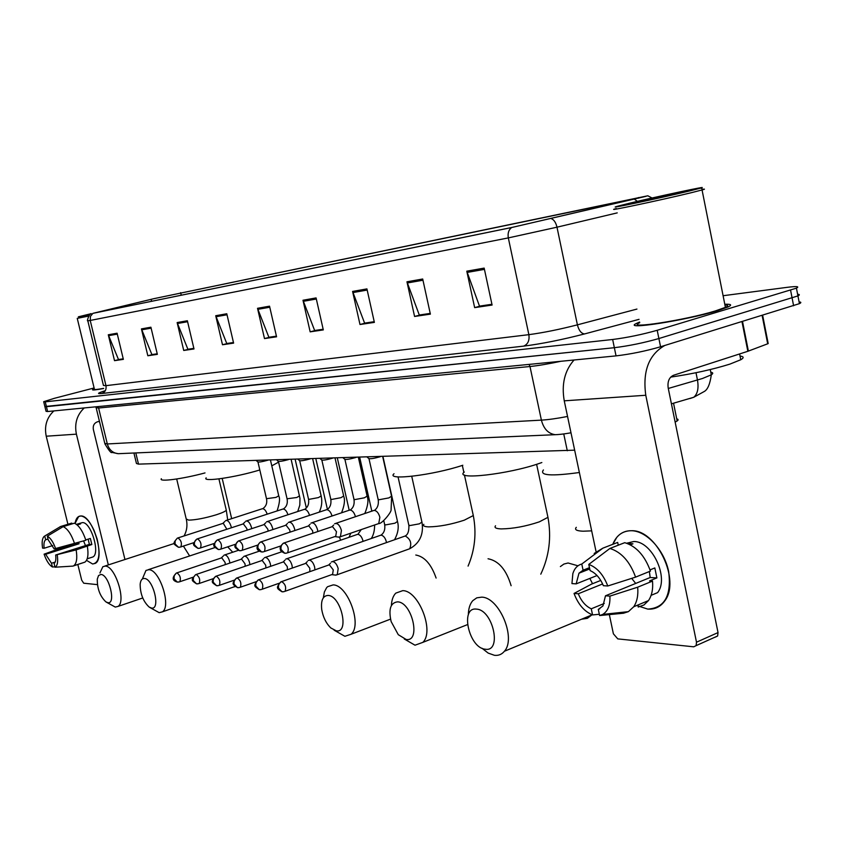 <?xml version="1.0" encoding="UTF-8"?>
<svg xmlns="http://www.w3.org/2000/svg" width="843" height="843" viewBox="0 0 843 843"><rect width="100%" height="100%" fill="white"/><g stroke="black" fill="none" stroke-linecap="round" stroke-linejoin="round"><path stroke-width="1.26" d="M574.652 450.173L138.494 464.124L136.45 463.492L133.921 453.007M676.708 418.771L677.962 419.361L678.014 420.204L675.169 422.206M44.921 406.726L46.059 411.331L47.63 411.532L616.043 355.883C630.68 354.155 645.517 351.12 660.564 346.779L799.427 303.649C801.419 302.648 801.314 302.079 799.101 301.931M43.731 401.89L44.869 406.516L46.439 406.695L614.347 347.695C628.973 345.893 643.82 342.838 658.878 338.538L797.931 295.904C799.923 294.934 799.817 294.386 797.615 294.27M94.321 388.813L92.614 389.624C91.929 390.372 95.596 389.993 103.626 388.507C95.596 389.993 91.929 390.372 92.614 389.624L94.321 388.813M639.595 322.058L636.886 323.238C620.206 330.572 685.117 320.667 717.635 310.646L728.278 306.873C732.293 304.881 731.134 304.017 724.79 304.27C731.134 304.017 732.293 304.881 728.278 306.873L717.635 310.646C685.117 320.667 620.206 330.572 636.886 323.238L639.595 322.058M154.016 298.643L645.78 196.377L512.207 227.378L93.362 313.238L154.016 298.643M153.784 298.696L92.899 313.343L511.627 227.526L647.814 195.787L153.784 298.696M44.869 406.516L614.347 347.695C628.973 345.893 643.82 342.838 658.878 338.538L797.931 295.904L799.427 303.649M94.121 387.959L54.31 398.339L43.688 401.689L45.248 401.848L612.65 339.487C627.266 337.621 642.124 334.545 657.203 330.287L796.435 288.158C799.765 286.43 796.761 286.146 787.436 287.305L723.094 295.724M366.926 288.896L374.376 322.384L359.993 324.502L352.595 291.436L366.926 288.896M422.701 279.001L430.383 314.133L414.577 316.462L406.958 281.794L422.701 279.001M484.167 268.106L492.091 305.05L474.651 307.621L466.79 271.183L484.167 268.106M226.788 313.754L233.606 343.122L222.489 344.755L215.724 315.725L226.788 313.754M187.367 320.751L193.995 348.96L183.721 350.467L177.146 322.563L187.367 320.751M150.908 327.21L157.356 354.355L147.831 355.757L141.434 328.896L150.908 327.21M117.093 333.217L123.363 359.36L114.522 360.667L108.294 334.776L117.093 333.217M316.083 297.916L323.312 329.908L310.161 331.847L302.985 300.245L316.083 297.916M269.539 306.178L276.567 336.8L264.491 338.57L257.526 308.306L269.539 306.178M374.239 321.784L365.356 323.006M430.246 313.501L420.088 314.913M491.943 304.376L480.289 306.009M233.479 342.585L227.462 343.396M193.869 348.444L188.579 349.15M157.241 353.86L152.572 354.481M123.247 358.886L119.148 359.424M323.175 329.328L315.398 330.393M276.43 336.241L269.591 337.168M264.491 338.57L269.612 337.242M276.42 336.157L268.875 337.274L257.526 308.306M310.161 331.847L315.408 330.477M323.164 329.244L314.65 330.509L302.985 300.245M114.522 360.667L119.158 359.487M123.236 358.823L118.484 359.518L108.294 334.776M147.831 355.757L152.594 354.545M157.219 353.797L151.898 354.576L141.434 328.896M183.721 350.467L188.6 349.223M193.858 348.37L187.894 349.255L177.146 322.563M222.489 344.755L227.484 343.48M233.458 342.511L226.756 343.501L215.724 315.725M474.651 307.621L480.31 306.093M491.922 304.281L479.488 306.125L466.79 271.183M414.577 316.462L420.099 314.997M430.225 313.406L419.298 315.029L406.958 281.794M359.993 324.502L365.377 323.09M374.218 321.689L364.597 323.122L352.595 291.436M92.646 563.999L86.523 560.353L92.646 563.999C99.084 562.903 100.591 554.61 97.166 539.12L94.058 530.395C89.779 521.322 85.385 516.517 80.865 515.979C92.53 514.925 105.765 558.477 95.27 563.377L92.646 563.999M75.038 523.461C75.891 518.529 77.841 516.032 80.865 515.979L78.652 516.517L75.038 523.461M53.868 410.92C46.734 417.643 44.184 426.073 46.228 436.21L67.925 524.272M84.237 407.949C76.913 414.904 74.31 423.639 76.407 434.156L108.357 564.915M77.819 564.431L81.687 580.142L83.71 583.208L97.409 584.631M124.954 559.51L93.352 429.487C92.783 425.652 94.153 423.091 97.451 421.785L99.432 421.247M55.206 562.081L51.497 563.261L45.648 554.283L79.073 543.767L78.662 542.534M52.73 545.558L44.152 548.235C43.604 543.819 44.099 540.985 45.67 539.762L48.019 539.035M85.48 545.6L83.615 540.974M78.81 523.629L82.488 522.597C90.97 521.922 100.507 553.44 92.899 556.97L91.508 557.413M76.397 524.293L80.559 523.924L77.208 524.957M88.167 539.151L89.369 544.378L55.659 555.021L76.144 549.899L91.845 544.525L90.359 538.456L85.754 539.899M88.979 558.224L87.166 558.898M71.971 523.935L71.76 523.092L60.591 526.517L44.732 536.022L45.67 539.762M74.395 523.187C78.894 525.284 82.719 530.974 85.87 540.268L54.142 548.909L48.241 539.91L47.313 536.159L63.193 526.622L74.395 523.187M87.366 546.348C88.652 554.62 87.841 559.878 84.911 562.144L72.941 566.106L55.006 567.213L54.1 563.461C55.68 562.281 56.196 559.467 55.659 555.021M60.011 526.78L60.591 526.517M63.193 526.622C67.661 528.74 71.476 534.462 74.637 543.798M76.144 549.899C77.451 558.192 76.66 563.472 73.773 565.727L72.941 566.106M44.152 548.235L42.582 548.129C41.728 542.555 42.161 538.73 43.878 536.654L44.732 536.022M47.313 536.159C50.559 537.95 53.372 542.239 55.754 549.014M57.271 555.137C58.22 561.807 57.461 565.832 55.006 567.213M76.534 543.198L59.042 548.761L44.089 554.167L45.648 554.283M51.497 563.261L52.414 566.981L54.911 566.833M52.414 566.981C49.189 565.095 46.407 560.816 44.089 554.167M76.671 543.63L79.073 543.767M77.914 523.83L78.125 524.673M89.369 544.378L91.845 544.525M91.012 313.796L84.121 315.535L90.212 314.323M99.042 421.352L99.769 422.67M77.261 318.433L94.416 389.213C93.773 389.877 96.85 389.592 103.647 388.37M77.25 318.359L88.631 316.072M91.17 313.68L78.357 316.82L90.053 314.45M107.851 602.671C116.323 604.431 109.01 574.505 100.939 574.452L98.536 575.558L97.282 579.152C97.187 588.741 100.054 596.307 105.891 601.87L107.851 602.671M99.917 572.987L102.867 566.696L105.249 566.106C115.238 565.811 126.566 601.733 117.946 606.433L115.259 607.076L106.281 602.113M161.371 478.729C158.263 482.175 182.457 479.024 205.007 472.923M151.519 608.056C160.844 609.963 153.268 578.561 144.353 578.467C141.972 578.393 140.57 580.332 140.149 584.304C140.254 593.946 143.247 601.523 149.137 607.044L151.519 608.056M142.667 578.235L145.976 570.437L148.8 569.699C159.654 569.415 171.593 606.444 162.372 611.849L159.179 612.661L149.748 607.434M271.794 465.852L278.274 462.28L277.979 461.005M206.166 477.844C201.73 482.312 235.387 477.454 259.813 469.962M336.304 630.838C349.634 633.399 341.025 595.748 328.159 595.432C322.932 595.685 320.783 600.364 321.72 609.478C323.069 617.171 326.093 623.335 330.814 627.951L336.304 630.838M323.343 597.782L324.365 591.997L326.589 587.729L327.579 586.707L333.111 584.905C347.695 584.726 362.469 625.085 351.109 634.242L344.892 636.286L334.155 630.216M394.018 473.734C385.409 480.91 433.186 475.22 462.807 465.252M406.126 639.447C421.173 642.282 412.206 602.26 397.664 601.849C390.53 602.64 388.349 609.215 391.141 621.576L398.275 634.684L406.126 639.447M391.394 605.527C391.658 599.963 393.123 595.832 395.799 593.124L402.754 590.648C418.718 590.543 434.672 631.502 422.828 642.377L415.009 645.201L404.292 639.005M464.282 472.017C453.46 480.468 508.477 474.356 539.752 463.271L541.838 462.544M485.241 649.205C502.344 652.366 493.007 609.658 476.432 609.12C459.73 606.739 468.877 648.077 485.241 649.205M468.35 614.779C468.445 608.657 469.92 603.946 472.786 600.659L476.79 597.835L481.68 597.16C499.119 597.139 516.496 638.277 504.388 651.27C501.796 654.431 498.476 655.77 494.43 655.306L488.181 653.093L481.975 648.225M543.419 469.962C539.193 475.526 551.174 476.379 579.362 472.512M229.844 563.04L229.559 561.269C228.485 557.518 226.936 555.4 224.933 554.905L224.006 555.158M225.302 564.589L225.081 562.429L221.741 557.824L176.872 572.871M249.865 564.62L249.57 562.629C248.474 558.793 246.873 556.633 244.786 556.127L243.796 556.412M245.208 566.211L245.007 563.809L241.562 559.109L196.134 574.483M270.687 566.275L270.382 564.03C269.265 560.131 267.621 557.918 265.45 557.402L264.375 557.708M265.903 567.929L265.735 565.231L262.184 560.437L216.187 576.148M292.352 568.003L292.047 565.495C290.909 561.512 289.212 559.257 286.957 558.73L285.798 559.067M287.421 569.731L287.326 566.728L283.648 561.828L237.073 577.898M314.924 569.836L314.629 567.023C313.47 562.955 311.71 560.648 309.36 560.11L308.106 560.49M309.813 571.638L309.813 568.277L306.02 563.272L258.854 579.71M335.44 575.084L337.242 574.715L338.18 568.614C336.989 564.462 335.177 562.102 332.722 561.543L331.373 561.965M336.009 575.158L331.721 574.631L332.606 574.315L333.27 569.9L329.339 564.789L281.594 581.607M256.135 460.457L257.853 461.89C259.064 462.27 262.226 461.753 267.357 460.341L268.169 460.088M231.382 527.771L231.172 526.717C229.707 522.038 227.852 520.005 225.618 520.616M226.851 529.246L223.258 523.282L177.905 537.939M276.567 459.825L278.295 461.269C279.539 461.669 282.795 461.153 288.064 459.698L288.875 459.435M251.688 528.635L251.467 527.391C249.949 522.586 248.021 520.521 245.682 521.185M247.073 530.152L246.851 528.572L243.353 523.882L197.431 538.856M297.821 459.161L299.571 460.626C300.846 461.058 304.186 460.531 309.592 459.035L310.424 458.771M272.826 529.552L272.584 528.097C271.014 523.155 269.012 521.048 266.567 521.785M268.106 531.122L267.884 529.299L264.281 524.525L217.768 539.805M319.95 458.466L321.699 459.951C323.017 460.415 326.452 459.878 332.005 458.339L332.848 458.065M294.85 530.51L294.576 528.835C292.953 523.745 290.867 521.606 288.317 522.418M290.013 532.133L289.792 530.057L286.062 525.178L238.959 540.806M342.996 457.749L344.755 459.245C346.115 459.741 349.655 459.203 355.367 457.623L356.21 457.338M317.8 531.533L317.505 529.604C315.83 524.357 313.649 522.186 310.983 523.071M312.837 533.219L312.637 530.858L308.78 525.863L261.088 541.838M367.021 457.001L368.802 458.518C370.203 459.045 373.839 458.497 379.719 456.864L380.572 456.579M338.58 537.107L340.393 536.749L341.436 530.395C339.697 524.989 337.421 522.776 334.618 523.756M339.065 537.17L334.819 536.591L335.725 536.274L336.473 531.68L332.479 526.58L284.186 542.924M647.751 609.099L636.697 605.516L647.751 609.099C664.653 608.077 671.629 595.58 668.668 571.596C664.368 550.121 646.57 530.89 631.428 530.721C656.434 529.446 680.923 580.574 664.716 600.964C660.469 606.865 654.811 609.573 647.751 609.099M612.777 544.315C616.433 535.316 622.65 530.784 631.428 530.721C625.495 530.637 620.627 532.839 616.813 537.318L612.777 544.315L617.677 542.418L602.861 548.161L581.775 564.041L583.082 570.195L589.468 567.666M574.051 359.993C564.641 370.688 561.375 384.303 564.252 400.825L596.033 551.512M664.779 345.482C648.836 354.64 642.503 371.226 645.78 395.262L696.497 642.208L718.036 632.587L668.183 387.917C667.371 381.563 669.131 377.348 673.473 375.293L747.846 351.289L741.988 321.689M609.341 614.61L613.388 633.82L617.782 638.889L693.736 646.813L696.107 645.643L696.497 642.208M718.036 632.587L717.625 635.991L715.243 637.171M767.573 343.206L768.194 343.565L767.688 343.796L747.846 351.289M604.273 603.451L591.27 608.804C585.653 606.191 581.322 601.175 578.266 593.767L602.619 583.946M597.055 575.537L576.159 583.872L578.983 573.187L583.082 570.195M635.685 583.43L631.692 578.361M626.655 543.219L633.683 541.543C651.945 540.816 669.479 578.035 657.582 592.64L651.102 595.337M627.044 543.356L632.945 543.809L630.353 544.82M649.373 571.522L650.185 577.508L605.485 595.79L609.9 596.117L637.677 587.192L652.514 581.101L649.542 580.911L656.887 577.898L654.821 567.94L650.037 569.889M618.256 545.2L617.677 542.418M624.758 542.671C636.296 546.253 644.863 555.727 650.438 571.09L635.58 577.128L607.771 585.99L603.356 585.695C600.195 578.129 595.769 573.092 590.089 570.585L588.783 564.41L609.91 548.445L624.758 542.671M652.514 581.101C653.199 589.088 651.85 595.58 648.488 600.574L643.936 604.989L638.204 607.055M589.236 569.141L589.299 567.739M594.189 553.44L602.861 548.161M609.91 548.445C621.417 552.102 629.974 561.659 635.58 577.128M637.677 587.192C638.383 595.232 637.066 601.754 633.725 606.76L628.393 611.649L623.504 613.23L599.605 615.548L598.298 609.405L599.773 608.794M626.876 611.818L623.504 613.23M576.159 583.872L571.944 583.588L572.861 573.546C574.505 568.361 577.476 565.2 581.775 564.041M588.783 564.41C597.118 567.529 603.451 574.726 607.771 585.99M609.9 596.117C610.332 605.116 607.929 611.217 602.703 614.421L599.605 615.548M605.485 595.79L602.945 605.927L598.298 609.405M600.753 580.427L591.523 584.125L574.041 593.451L578.266 593.767M591.27 608.804L592.566 614.926L599.331 614.273M592.566 614.926C584.347 611.554 578.172 604.399 574.041 593.451M650.185 577.508L656.887 577.898M689.88 190.876L700.849 188.063C712.209 184.786 656.497 196.672 628.825 203.395L619.173 205.808C599.194 210.992 658.668 198.474 689.88 190.876M616.349 208.537C600.068 212.963 660.691 200.202 691.766 192.594L703.231 189.633C705.033 189.085 704.864 188.969 702.735 189.306M639.732 322.7C624.083 329.592 684.916 320.298 715.38 310.919L725.412 307.368C728.5 305.861 728.331 305.04 724.917 304.903M670.691 377.116C692.693 373.881 712.409 369.561 729.827 364.134L740.765 359.75C744.148 357.78 743.905 356.536 740.028 356.041M635.664 201.993L626.56 204.322C617.835 206.82 660.88 197.652 682.514 192.383L689.089 190.739C704.716 186.672 658.984 196.324 635.664 201.993M135.807 452.923L138.494 464.124M563.746 433.945L567.297 450.763M668.288 388.465L702.44 378.507L711.302 374.829C713.347 373.491 713.178 372.617 710.775 372.184M696.002 372.722L697.467 380.035C698.858 388.201 697.614 393.955 693.736 397.274L690.006 398.518M47.63 411.532L45.248 401.848M793.611 305.777L790.586 290.213M660.564 346.779L657.203 330.287M616.043 355.883L612.65 339.487M96.228 408.054L104.785 443.344L107.324 443.966L98.61 408.023L96.134 407.675L95.659 406.832M120.201 453.608L118.262 453.692C112.73 453.07 109.084 449.825 107.324 443.966L541.396 420.13L529.984 366.515L98.61 408.023L97.893 406.611M557.855 434.566L555.274 434.693C548.308 433.724 543.682 428.866 541.396 420.13C548.35 419.719 557.065 418.497 567.539 416.453M560.911 361.278C548.519 363.934 538.213 365.683 529.984 366.515L529.067 364.397M180.644 292.658L181.245 295.219M511.627 227.526C508.666 229.844 507.57 233.3 508.318 237.905L90.222 320.456L90.443 316.346L92.899 313.343M551.427 218.685C554.03 219.781 555.885 222.615 556.991 227.188L508.318 237.905L528.867 334.66C543.177 332.743 559.352 329.476 577.402 324.85L636.939 309.075M87.841 320.877L103.447 385.472L105.965 385.662L90.222 320.456L87.82 320.793C86.355 321.973 89.495 312.995 91.276 313.659M617.234 212.879L556.991 227.188L577.402 324.85C578.899 330.561 581.291 333.586 584.557 333.933C561.881 339.792 541.585 343.86 523.672 346.125L101.761 393.502C96.502 394.008 97.693 393.07 105.322 390.667M634.4 199.19L637.392 201.361M639.036 319.339L584.557 333.933M101.761 393.502C105.143 392.206 106.545 389.592 105.965 385.662L528.867 334.66C529.646 340.467 527.918 344.292 523.672 346.125M638.499 197.536L638.625 198.168M151.139 299.318L151.614 301.299M269.781 307.231L257.842 309.339M227.02 314.776L216.029 316.715M187.599 321.72L177.441 323.512M151.129 328.159L141.729 329.813M117.314 334.123L108.578 335.662M316.325 299.023L303.311 301.32M367.179 290.055L352.932 292.574M422.965 280.224L407.306 282.985M484.44 269.381L467.148 272.426M76.407 434.156L46.228 436.21M226.103 509.435L226.282 510.173C225.45 511.353 222.141 512.881 216.377 514.757C205.039 518.16 195.818 519.952 188.706 520.131L186.229 519.003L176.693 478.993M189.622 555.958L183.395 546.074M233.838 586.918L235.229 586.644M232.731 552.228L227.684 546.854M472.891 513.65L473.302 515.558L464.251 520.194C451.121 524.472 439.245 526.696 428.613 526.875C424.303 526.706 422.712 525.853 423.829 524.325M436.105 578.056C431.289 564.252 424.514 556.57 415.789 555.021M547.434 514.925L547.95 517.339L539.351 521.838C525.758 526.39 513.039 528.74 501.216 528.909C495.947 528.698 494.051 527.655 495.547 525.779M511.121 585.716C506.337 569.773 498.645 560.785 488.044 558.761M577.971 565.801L568.077 562.998L563.904 564.051L560.384 566.57M591.67 530.858L583.071 531.206C576.559 530.932 574.294 529.646 576.285 527.339M581.733 619.183L587.339 618.34L592.081 614.747M592.545 583.725L589.837 578.414M179.317 581.912L177.251 582.049L174.048 578.762L174.248 575.643L176.345 573.05C171.846 577.592 172.141 580.585 177.251 582.049L178.284 582.091M193.005 577.244L179.822 581.733C181.055 578.182 180.107 575.232 176.988 572.882M198.611 583.693L196.514 583.83L193.268 580.49L193.479 577.307L195.555 574.684C190.929 580.353 191.182 580.184 196.514 583.83L197.568 583.883M213.11 578.709L199.169 583.493C200.434 579.858 199.464 576.854 196.25 574.483M218.706 585.558L216.567 585.695L213.279 582.281C212.857 579.341 213.859 577.297 216.303 576.159L215.555 576.37C210.908 582.102 211.129 582.007 216.567 585.695L217.652 585.748M340.551 540.173L339.518 537.139M234.091 580.216L219.306 585.337C220.613 581.607 219.612 578.551 216.303 576.159M239.633 587.497L237.463 587.634L234.133 584.157C233.701 581.154 234.723 579.067 237.189 577.898L236.377 578.14C231.72 583.936 231.941 583.957 237.463 587.634L238.569 587.687M363.08 541.322C362.069 537.181 360.309 534.831 357.811 534.272L286.789 558.73M256.019 581.744L240.287 587.244C241.635 583.419 240.603 580.311 237.189 577.898M261.456 589.51L259.254 589.668L255.872 586.106C255.44 583.04 256.472 580.911 258.97 579.71L258.095 579.973C253.385 585.853 253.69 586.054 259.254 589.668L260.382 589.71M383.765 520.605L384.598 524.325L385.546 524.915L394.967 523.187L397.485 521.448M386.515 542.534C385.536 538.192 383.713 535.726 381.047 535.115L309.202 560.1M278.97 583.303L262.162 589.236C263.564 585.316 262.5 582.144 258.97 579.71M284.228 591.617L281.994 591.775L278.569 588.14C278.116 585.01 279.17 582.829 281.699 581.607L280.751 581.902C276.019 587.877 276.367 588.214 281.994 591.775L283.143 591.818M398.044 476.896L408.771 524.947L409.782 525.579L419.435 523.819L421.911 522.049M408.381 549.236L409.666 548.772C411.974 543.303 410.499 539.046 405.241 535.99L332.574 561.543M332.606 574.315L285.008 591.312C286.441 587.286 285.334 584.051 281.699 581.607M180.297 547.096L178.41 547.244L174.996 543.851L175.207 540.7L177.378 538.108C172.762 543.545 172.731 543.566 178.41 547.244L179.485 547.255M257.958 461.985L266.483 498.687L275.956 497.402L278.738 495.832M267.199 514.188C265.977 510.647 264.396 508.824 262.458 508.687L226.367 520.373M193.911 542.629L180.802 546.928C182.12 543.292 181.182 540.289 177.978 537.939M199.865 548.203L197.947 548.35L194.48 544.884C194.059 541.965 195.07 539.952 197.504 538.856L196.851 539.035C192.162 544.652 192.215 544.673 197.947 548.35L199.043 548.361M278.411 461.384L287.063 498.782L296.768 497.496L299.539 495.895M287.958 514.757C286.725 511.069 285.082 509.151 283.027 509.003L246.514 520.921M214.227 543.45L200.402 548.013C201.772 544.283 200.803 541.227 197.504 538.856M220.234 549.351L218.284 549.499L214.786 545.969C214.354 542.987 215.376 540.932 217.842 539.805L217.136 540.015C212.436 545.716 212.447 545.8 218.284 549.499L219.412 549.51M299.697 460.742L308.454 498.877L309.233 499.319L318.422 497.591L321.162 495.958M309.56 515.368C308.317 511.511 306.599 509.499 304.407 509.33L267.473 521.49M235.408 544.272L220.824 549.13C222.236 545.316 221.245 542.207 217.842 539.805M241.467 550.542L239.496 550.7L235.935 547.096C235.503 544.051 236.535 541.954 239.033 540.806L238.274 541.027C233.532 546.812 233.564 546.991 239.496 550.7L240.634 550.711M321.847 460.088L330.719 498.972L331.552 499.456L340.962 497.686L343.67 496.021M332.047 516.021C330.804 511.986 329.012 509.867 326.673 509.667L289.307 522.08M257.536 545.126L242.12 550.31C243.574 546.38 242.552 543.219 239.033 540.806M263.617 551.796L261.615 551.954L258.011 548.266C257.568 545.158 258.611 543.018 261.151 541.838L260.318 542.091C255.534 547.086 255.966 550.363 261.615 551.954L262.784 551.954M344.913 459.403L353.912 499.077L354.808 499.593L364.439 497.791L367.116 496.095M355.483 516.706C354.229 512.481 352.363 510.247 349.877 510.015L312.068 522.702M280.666 545.979L264.333 551.533C265.84 547.497 264.776 544.272 261.151 541.838M286.757 553.092L284.723 553.261L281.067 549.499C280.614 546.317 281.667 544.125 284.239 542.924L283.332 543.208C280.55 545.895 279.581 547.992 280.424 549.51C280.013 550.426 281.446 551.68 284.723 553.261L285.914 553.261M368.981 458.687L378.086 499.182L379.044 499.741L388.918 497.897L391.563 496.169M377.485 523.998L378.749 523.566L379.877 517.275C378.612 512.923 376.673 510.626 374.06 510.384L335.82 523.355M335.725 536.274L287.537 552.797C289.086 548.656 287.99 545.368 284.239 542.924M645.78 395.262L564.252 400.825M742.525 321.52L748.384 351.099M767.688 343.796L762.135 315.482M673.536 403.207L677.171 421.047M710.249 369.55L711.302 374.829C710.027 384.187 707.625 389.772 704.095 391.584L693.736 397.274L671.418 403.829M570.985 432.765C570.363 432.902 562.65 434.408 555.274 434.693L118.262 453.692L111.95 452.406C111.318 453.502 108.958 450.647 104.89 443.829M647.814 195.787L652.06 198M796.435 288.158L797.931 295.904M87.198 558.793L92.899 556.97M73.773 565.727L84.911 562.144M184.059 535.948C186.809 530.942 187.589 525.537 186.398 519.699M142.741 597.972L117.946 606.433M218.917 478.898L226.282 510.173L227.705 519.941M174.427 543.419L104.711 566.096M235.049 586.496L162.372 611.849M214.997 547.539L148.242 569.689M222.204 478.445L231.667 518.656M390.52 619.131L351.109 634.242M462.333 465.399L463.882 472.459M464.43 474.967L473.302 515.558C476.653 533.061 474.915 549.91 468.076 566.106M467.444 624.631L422.828 642.377M536.612 464.303L547.95 517.339C551.596 537.286 549.215 556.232 540.795 574.178M592.207 614.789L504.388 651.27M295.134 459.245L306.357 508.055M221.34 557.876L223.363 555.937M238.263 550.374L224.765 554.905M315.819 458.603L327.421 509.362M241.151 559.151L243.111 557.255M259.423 551.122L244.628 556.127M337.316 457.928L349.192 510.215M261.762 560.49L263.659 558.646M349.002 537.254L350.867 533.155M281.731 551.786L265.282 557.402M361.247 529.583L358.085 534.083M359.676 457.233L371.837 511.185M283.216 561.87L285.029 560.089M371.331 538.445C373.554 534.957 374.65 530.468 374.608 524.989M384.693 524.736C385.272 529.383 384.155 532.776 381.331 534.905M382.943 456.506L397.58 521.87C399.002 527.444 397.991 533.387 394.545 539.71M305.577 563.314L307.295 561.607M408.876 525.4C409.076 530.932 407.97 534.388 405.546 535.769M411.742 476.306L422.016 522.502C423.797 534.525 419.677 543.282 409.666 548.772L337.242 574.715M328.896 564.821L330.509 563.208M266.546 498.961C267.294 503.018 266.156 506.169 263.142 508.424M270.445 460.015L278.801 496.106C280.161 498.434 279.581 503.387 277.052 510.974M222.889 523.334L224.933 521.417M287.126 499.077C287.811 503.324 286.683 506.538 283.743 508.719M291.13 459.372L299.982 498.382L299.813 505.126L297.716 511.553M242.974 523.935L244.955 522.07M308.527 499.193C309.17 503.587 308.053 506.864 305.177 509.014M312.637 458.697L321.236 496.274C322.384 501.785 321.699 507.086 319.191 512.175M263.891 524.567L265.787 522.755M330.793 499.319C331.415 503.84 330.308 507.18 327.484 509.33M335.029 458.002L343.754 496.369C345.177 500.004 344.439 505.494 341.531 512.85M285.672 525.221L287.484 523.482M353.997 499.456C354.618 504.04 353.533 507.433 350.73 509.657M358.359 457.275L367.2 496.474C368.707 500.173 367.896 505.863 364.787 513.566M308.38 525.906L310.098 524.251M378.18 499.593C378.823 504.209 377.748 507.676 374.956 510.004M382.68 456.516L391.658 496.58L391.089 509.509C391.963 511.838 381.573 524.304 378.749 523.566L340.393 536.749M332.089 526.622L333.67 525.063M717.625 635.991L696.107 645.643M768.194 343.565L762.652 315.324M578.983 573.187L589.742 568.941M633.725 606.76L648.488 600.574M602.703 614.421L628.393 611.649M700.849 188.063L703.231 189.633M725.412 307.368L702.061 189.97M740.765 359.75L739.606 353.944"/></g></svg>
